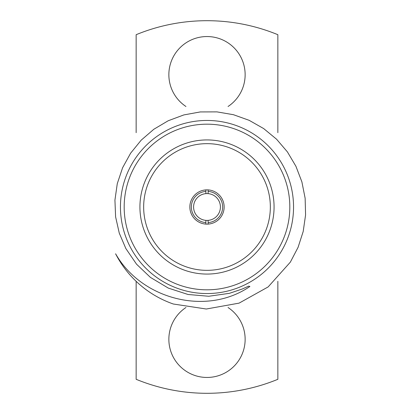 <?xml version="1.0" encoding="UTF-8"?>
<svg xmlns="http://www.w3.org/2000/svg" width="414" height="414" viewBox="0 0 414 414"><rect width="100%" height="100%" fill="white"/><g stroke="black" fill="none" stroke-linecap="round" stroke-linejoin="round"><path stroke-width="0.62" d="M205.882 189.897L205.882 193.633A13.414 13.414 0 0 0 193.586 207A13.414 13.414 0 0 0 205.882 220.367L205.882 224.103M205.882 222.608A15.649 15.649 0 0 1 191.351 207A15.649 15.649 0 0 1 205.882 191.392M173.347 304.016A102.688 102.688 0 0 1 115.589 253.777C141.5 299.405 206.596 316.317 249.916 286.462L248.638 286.157L242.392 288.956L229.428 293.324L208.744 296.264L188.018 294.478L168.301 288.092L150.38 277.359L136.542 264.189L125.846 248.529L119.268 233.123L115.604 216.869L114.932 200.122L117.281 183.64L122.596 167.753L130.638 153.164L141.195 140.16L153.827 129.266L168.219 120.748L183.852 114.921L200.298 111.93L216.972 111.878L233.455 114.709L249.161 120.329L263.692 128.588L276.568 139.218L287.419 151.907L295.917 166.268L301.889 181.865L305.139 198.259L305.579 214.938L303.198 231.473L298.07 247.349L290.343 262.145L268.143 286.923L239.09 303.131L206.301 309.015L173.347 304.016M277.851 132.677L277.851 34.698A186.3 186.3 0 0 0 136.149 34.698L136.149 132.677M228.042 106.496A38.14 38.14 0 0 0 245.14 74.68A38.14 38.14 0 0 0 188.944 41.09A38.14 38.14 0 0 0 185.958 106.496M136.149 281.323L136.149 379.302A186.3 186.3 0 0 0 277.851 379.302L277.851 281.323M185.958 307.504A38.14 38.14 0 0 0 188.944 372.91A38.14 38.14 0 0 0 245.14 339.32A38.14 38.14 0 0 0 228.042 307.504M207 120.453A86.547 86.547 0 0 1 293.547 207A86.547 86.547 0 0 1 207 293.547A86.547 86.547 0 0 1 120.453 207A86.547 86.547 0 0 1 207 120.453M274.068 207A67.068 67.068 0 0 0 173.466 148.916A67.068 67.068 0 0 0 173.466 265.084A67.068 67.068 0 0 0 274.068 207M207 124.179A82.821 82.821 0 0 0 135.274 248.41A82.821 82.821 0 0 0 278.726 248.41A82.821 82.821 0 0 0 207 124.179M224.14 207A17.14 17.14 0 0 0 198.43 192.158A17.14 17.14 0 0 0 198.43 221.842A17.14 17.14 0 0 0 224.14 207M270.342 207A63.342 63.342 0 0 0 175.329 152.145A63.342 63.342 0 0 0 175.329 261.855A63.342 63.342 0 0 0 270.342 207M208.118 224.103L208.118 220.367A13.414 13.414 0 0 0 220.414 207A13.414 13.414 0 0 0 208.118 193.633L208.118 189.897M208.118 191.392A15.649 15.649 0 0 1 222.649 207A15.649 15.649 0 0 1 208.118 222.608M205.882 193.633A13.414 13.414 0 0 1 208.118 193.633M208.118 220.367A13.414 13.414 0 0 1 205.882 220.367"/></g></svg>
